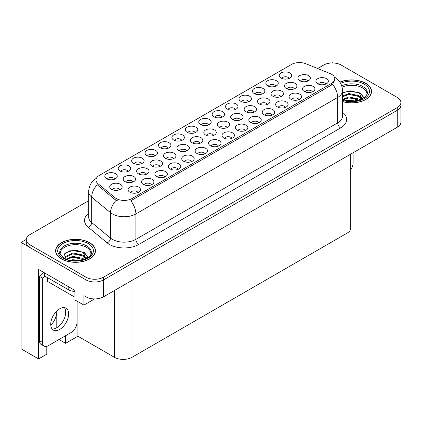 <?xml version="1.0" encoding="UTF-8"?>
<svg xmlns="http://www.w3.org/2000/svg" width="422" height="422" viewBox="0 0 422 422"><rect width="100%" height="100%" fill="white"/><g stroke="black" fill="none" stroke-linecap="round" stroke-linejoin="round"><path stroke-width="0.63" d="M128.103 171.401A3.735 2.157 0 0 0 127.101 170.346A3.735 2.157 0 0 0 123.424 169.802A3.735 2.157 0 0 0 120.819 171.401M128.863 165.941A6.224 3.592 0 0 0 120.887 165.54A6.224 3.592 0 0 0 118.825 170.008A6.224 3.592 0 0 0 120.059 171.026A6.224 3.592 0 0 0 130.097 170.008A6.224 3.592 0 0 0 128.863 165.941M218.432 146.086A3.735 2.157 0 0 0 217.43 145.036A3.735 2.157 0 0 0 213.748 144.488A3.735 2.157 0 0 0 211.142 146.086M219.192 140.632A6.224 3.592 0 0 0 211.211 140.231A6.224 3.592 0 0 0 209.148 144.699A6.224 3.592 0 0 0 210.388 145.711A6.224 3.592 0 0 0 220.426 144.699A6.224 3.592 0 0 0 219.192 140.632M168.357 148.159A3.735 2.157 0 0 0 167.355 147.109A3.735 2.157 0 0 0 163.673 146.561A3.735 2.157 0 0 0 161.067 148.159M169.117 142.705A6.224 3.592 0 0 0 161.135 142.304A6.224 3.592 0 0 0 159.073 146.772A6.224 3.592 0 0 0 160.313 147.784A6.224 3.592 0 0 0 170.351 146.772A6.224 3.592 0 0 0 169.117 142.705M245.266 130.593A3.735 2.157 0 0 0 244.264 129.543A3.735 2.157 0 0 0 240.582 128.995A3.735 2.157 0 0 0 237.976 130.593M246.021 125.139A6.224 3.592 0 0 0 238.045 124.738A6.224 3.592 0 0 0 235.982 129.206A6.224 3.592 0 0 0 237.222 130.219A6.224 3.592 0 0 0 247.26 129.206A6.224 3.592 0 0 0 246.021 125.139M262.273 93.937A3.735 2.157 0 0 0 261.271 92.887A3.735 2.157 0 0 0 257.594 92.339A3.735 2.157 0 0 0 254.988 93.937M263.033 88.483A6.224 3.592 0 0 0 255.057 88.082A6.224 3.592 0 0 0 252.994 92.545A6.224 3.592 0 0 0 254.229 93.563A6.224 3.592 0 0 0 264.267 92.545A6.224 3.592 0 0 0 263.033 88.483M159.922 166.447A3.735 2.157 0 0 0 158.92 165.398A3.735 2.157 0 0 0 155.238 164.849A3.735 2.157 0 0 0 152.632 166.447M160.682 160.993A6.224 3.592 0 0 0 152.701 160.592A6.224 3.592 0 0 0 150.643 165.06A6.224 3.592 0 0 0 151.878 166.073A6.224 3.592 0 0 0 161.916 165.06A6.224 3.592 0 0 0 160.682 160.993M133.041 181.966A3.735 2.157 0 0 0 132.039 180.917A3.735 2.157 0 0 0 128.357 180.368A3.735 2.157 0 0 0 125.756 181.966M133.8 176.512A6.224 3.592 0 0 0 125.825 176.111A6.224 3.592 0 0 0 123.762 180.579A6.224 3.592 0 0 0 124.996 181.592A6.224 3.592 0 0 0 135.035 180.579A6.224 3.592 0 0 0 133.8 176.512M272.1 115.1A3.735 2.157 0 0 0 271.098 114.051A3.735 2.157 0 0 0 267.416 113.502A3.735 2.157 0 0 0 264.81 115.1M272.855 109.646A6.224 3.592 0 0 0 264.879 109.245A6.224 3.592 0 0 0 262.816 113.713A6.224 3.592 0 0 0 264.051 114.726A6.224 3.592 0 0 0 274.094 113.713A6.224 3.592 0 0 0 272.855 109.646M289.107 78.445A3.735 2.157 0 0 0 288.105 77.395A3.735 2.157 0 0 0 284.423 76.846A3.735 2.157 0 0 0 281.822 78.445M289.867 72.99A6.224 3.592 0 0 0 281.891 72.589A6.224 3.592 0 0 0 279.828 77.057A6.224 3.592 0 0 0 281.063 78.07A6.224 3.592 0 0 0 291.101 77.057A6.224 3.592 0 0 0 289.867 72.99M186.804 150.928A3.735 2.157 0 0 0 185.801 149.879A3.735 2.157 0 0 0 182.119 149.33A3.735 2.157 0 0 0 179.514 150.928M187.563 145.474A6.224 3.592 0 0 0 179.582 145.073A6.224 3.592 0 0 0 177.52 149.541A6.224 3.592 0 0 0 178.759 150.554A6.224 3.592 0 0 0 188.798 149.541A6.224 3.592 0 0 0 187.563 145.474M254.002 112.131A3.735 2.157 0 0 0 253 111.081A3.735 2.157 0 0 0 249.323 110.532A3.735 2.157 0 0 0 246.717 112.131M254.761 106.676A6.224 3.592 0 0 0 246.786 106.275A6.224 3.592 0 0 0 244.723 110.738A6.224 3.592 0 0 0 245.957 111.756A6.224 3.592 0 0 0 255.996 110.738A6.224 3.592 0 0 0 254.761 106.676M191.599 161.579A3.735 2.157 0 0 0 190.596 160.529A3.735 2.157 0 0 0 186.914 159.98A3.735 2.157 0 0 0 184.308 161.579M192.358 156.124A6.224 3.592 0 0 0 184.377 155.723A6.224 3.592 0 0 0 182.315 160.191A6.224 3.592 0 0 0 183.554 161.204A6.224 3.592 0 0 0 193.593 160.191A6.224 3.592 0 0 0 192.358 156.124M235.439 109.43A3.735 2.157 0 0 0 234.437 108.38A3.735 2.157 0 0 0 230.76 107.832A3.735 2.157 0 0 0 228.154 109.43M236.199 103.976A6.224 3.592 0 0 0 228.223 103.575A6.224 3.592 0 0 0 226.16 108.037A6.224 3.592 0 0 0 227.395 109.055A6.224 3.592 0 0 0 237.433 108.037A6.224 3.592 0 0 0 236.199 103.976M119.6 189.726A3.735 2.157 0 0 0 118.598 188.676A3.735 2.157 0 0 0 114.916 188.128A3.735 2.157 0 0 0 112.315 189.726M120.36 184.272A6.224 3.592 0 0 0 112.384 183.871A6.224 3.592 0 0 0 110.321 188.339A6.224 3.592 0 0 0 111.556 189.351A6.224 3.592 0 0 0 121.594 188.339A6.224 3.592 0 0 0 120.36 184.272M285.515 107.357A3.735 2.157 0 0 0 284.512 106.307A3.735 2.157 0 0 0 280.836 105.758A3.735 2.157 0 0 0 278.23 107.357M286.274 101.897A6.224 3.592 0 0 0 278.298 101.496A6.224 3.592 0 0 0 276.236 105.964A6.224 3.592 0 0 0 277.47 106.982A6.224 3.592 0 0 0 287.509 105.964A6.224 3.592 0 0 0 286.274 101.897M200.244 143.169A3.735 2.157 0 0 0 199.242 142.119A3.735 2.157 0 0 0 195.56 141.57A3.735 2.157 0 0 0 192.954 143.169M200.999 137.714A6.224 3.592 0 0 0 193.023 137.314A6.224 3.592 0 0 0 190.96 141.781A6.224 3.592 0 0 0 192.195 142.794A6.224 3.592 0 0 0 202.238 141.781A6.224 3.592 0 0 0 200.999 137.714M267.442 104.371A3.735 2.157 0 0 0 266.44 103.321A3.735 2.157 0 0 0 262.764 102.773A3.735 2.157 0 0 0 260.158 104.371M268.202 98.917A6.224 3.592 0 0 0 260.226 98.516A6.224 3.592 0 0 0 258.164 102.979A6.224 3.592 0 0 0 259.398 103.997A6.224 3.592 0 0 0 269.436 102.979A6.224 3.592 0 0 0 268.202 98.917M312.349 91.864A3.735 2.157 0 0 0 311.346 90.814A3.735 2.157 0 0 0 307.664 90.266A3.735 2.157 0 0 0 305.064 91.864M313.108 86.41A6.224 3.592 0 0 0 305.132 86.009A6.224 3.592 0 0 0 303.07 90.472A6.224 3.592 0 0 0 304.304 91.49A6.224 3.592 0 0 0 314.343 90.472A6.224 3.592 0 0 0 313.108 86.41M227.126 127.65A3.735 2.157 0 0 0 226.123 126.6A3.735 2.157 0 0 0 222.441 126.051A3.735 2.157 0 0 0 219.836 127.65M227.88 122.195A6.224 3.592 0 0 0 219.904 121.794A6.224 3.592 0 0 0 217.842 126.257A6.224 3.592 0 0 0 219.076 127.275A6.224 3.592 0 0 0 229.114 126.257A6.224 3.592 0 0 0 227.88 122.195M294.324 88.852A3.735 2.157 0 0 0 293.322 87.802A3.735 2.157 0 0 0 289.645 87.254A3.735 2.157 0 0 0 287.039 88.852M295.083 83.392A6.224 3.592 0 0 0 287.108 82.992A6.224 3.592 0 0 0 285.045 87.46A6.224 3.592 0 0 0 286.28 88.478A6.224 3.592 0 0 0 296.318 87.46A6.224 3.592 0 0 0 295.083 83.392M137.931 192.564A3.735 2.157 0 0 0 136.928 191.514A3.735 2.157 0 0 0 133.246 190.966A3.735 2.157 0 0 0 130.641 192.564M138.69 187.11A6.224 3.592 0 0 0 130.709 186.709A6.224 3.592 0 0 0 128.647 191.171A6.224 3.592 0 0 0 129.886 192.189A6.224 3.592 0 0 0 139.925 191.171A6.224 3.592 0 0 0 138.69 187.11M114.689 179.144A3.735 2.157 0 0 0 113.687 178.095A3.735 2.157 0 0 0 110.005 177.546A3.735 2.157 0 0 0 107.399 179.144M115.449 173.69A6.224 3.592 0 0 0 107.468 173.289A6.224 3.592 0 0 0 105.405 177.757A6.224 3.592 0 0 0 106.645 178.77A6.224 3.592 0 0 0 116.683 177.757A6.224 3.592 0 0 0 115.449 173.69M325.768 84.115A3.735 2.157 0 0 0 324.766 83.065A3.735 2.157 0 0 0 321.084 82.522A3.735 2.157 0 0 0 318.478 84.115M326.522 78.661A6.224 3.592 0 0 0 318.547 78.26A6.224 3.592 0 0 0 316.484 82.728A6.224 3.592 0 0 0 317.719 83.746A6.224 3.592 0 0 0 327.762 82.728A6.224 3.592 0 0 0 326.522 78.661M240.561 119.89A3.735 2.157 0 0 0 239.559 118.84A3.735 2.157 0 0 0 235.882 118.292A3.735 2.157 0 0 0 233.276 119.89M241.321 114.436A6.224 3.592 0 0 0 233.345 114.035A6.224 3.592 0 0 0 231.282 118.498A6.224 3.592 0 0 0 232.517 119.516A6.224 3.592 0 0 0 242.555 118.498A6.224 3.592 0 0 0 241.321 114.436M307.765 81.093A3.735 2.157 0 0 0 306.762 80.043A3.735 2.157 0 0 0 303.086 79.494A3.735 2.157 0 0 0 300.48 81.093M308.524 75.633A6.224 3.592 0 0 0 300.548 75.232A6.224 3.592 0 0 0 298.486 79.7A6.224 3.592 0 0 0 299.72 80.718A6.224 3.592 0 0 0 309.759 79.7A6.224 3.592 0 0 0 308.524 75.633M181.771 140.415A3.735 2.157 0 0 0 180.769 139.365A3.735 2.157 0 0 0 177.092 138.817A3.735 2.157 0 0 0 174.486 140.415M182.531 134.956A6.224 3.592 0 0 0 174.555 134.555A6.224 3.592 0 0 0 172.492 139.023A6.224 3.592 0 0 0 173.727 140.041A6.224 3.592 0 0 0 183.765 139.023A6.224 3.592 0 0 0 182.531 134.956M151.345 184.815A3.735 2.157 0 0 0 150.343 183.765A3.735 2.157 0 0 0 146.666 183.222A3.735 2.157 0 0 0 144.06 184.815M152.105 179.361A6.224 3.592 0 0 0 144.129 178.96A6.224 3.592 0 0 0 142.066 183.428A6.224 3.592 0 0 0 143.301 184.446A6.224 3.592 0 0 0 153.339 183.428A6.224 3.592 0 0 0 152.105 179.361M164.765 177.071A3.735 2.157 0 0 0 163.762 176.021A3.735 2.157 0 0 0 160.08 175.473A3.735 2.157 0 0 0 157.475 177.071M165.524 171.617A6.224 3.592 0 0 0 157.543 171.216A6.224 3.592 0 0 0 155.481 175.679A6.224 3.592 0 0 0 156.72 176.697A6.224 3.592 0 0 0 166.759 175.679A6.224 3.592 0 0 0 165.524 171.617M208.605 124.923A3.735 2.157 0 0 0 207.603 123.873A3.735 2.157 0 0 0 203.926 123.324A3.735 2.157 0 0 0 201.32 124.923M209.365 119.468A6.224 3.592 0 0 0 201.389 119.067A6.224 3.592 0 0 0 199.326 123.53A6.224 3.592 0 0 0 200.561 124.548A6.224 3.592 0 0 0 210.599 123.53A6.224 3.592 0 0 0 209.365 119.468M258.681 122.849A3.735 2.157 0 0 0 257.678 121.794A3.735 2.157 0 0 0 254.002 121.251A3.735 2.157 0 0 0 251.396 122.849M259.44 117.39A6.224 3.592 0 0 0 251.465 116.989A6.224 3.592 0 0 0 249.402 121.457A6.224 3.592 0 0 0 250.636 122.475A6.224 3.592 0 0 0 260.675 121.457A6.224 3.592 0 0 0 259.44 117.39M275.693 86.188A3.735 2.157 0 0 0 274.69 85.138A3.735 2.157 0 0 0 271.008 84.595A3.735 2.157 0 0 0 268.403 86.188M276.447 80.734A6.224 3.592 0 0 0 268.471 80.333A6.224 3.592 0 0 0 266.409 84.801A6.224 3.592 0 0 0 267.643 85.819A6.224 3.592 0 0 0 277.687 84.801A6.224 3.592 0 0 0 276.447 80.734M173.363 158.688A3.735 2.157 0 0 0 172.361 157.638A3.735 2.157 0 0 0 168.679 157.089A3.735 2.157 0 0 0 166.073 158.688M174.122 153.233A6.224 3.592 0 0 0 166.141 152.833A6.224 3.592 0 0 0 164.079 157.3A6.224 3.592 0 0 0 165.318 158.313A6.224 3.592 0 0 0 175.357 157.3A6.224 3.592 0 0 0 174.122 153.233M205.013 153.83A3.735 2.157 0 0 0 204.011 152.78A3.735 2.157 0 0 0 200.334 152.237A3.735 2.157 0 0 0 197.728 153.83M205.772 148.375A6.224 3.592 0 0 0 197.797 147.974A6.224 3.592 0 0 0 195.734 152.442A6.224 3.592 0 0 0 196.968 153.46A6.224 3.592 0 0 0 207.007 152.442A6.224 3.592 0 0 0 205.772 148.375M280.883 96.612A3.735 2.157 0 0 0 279.881 95.562A3.735 2.157 0 0 0 276.204 95.013A3.735 2.157 0 0 0 273.598 96.612M281.643 91.152A6.224 3.592 0 0 0 273.667 90.751A6.224 3.592 0 0 0 271.604 95.219A6.224 3.592 0 0 0 272.839 96.237A6.224 3.592 0 0 0 282.877 95.219A6.224 3.592 0 0 0 281.643 91.152M213.685 135.409A3.735 2.157 0 0 0 212.683 134.36A3.735 2.157 0 0 0 209.001 133.811A3.735 2.157 0 0 0 206.395 135.409M214.439 129.955A6.224 3.592 0 0 0 206.463 129.554A6.224 3.592 0 0 0 204.401 134.022A6.224 3.592 0 0 0 205.635 135.035A6.224 3.592 0 0 0 215.679 134.022A6.224 3.592 0 0 0 214.439 129.955M222.025 117.174A3.735 2.157 0 0 0 221.022 116.124A3.735 2.157 0 0 0 217.341 115.581A3.735 2.157 0 0 0 214.735 117.174M222.779 111.719A6.224 3.592 0 0 0 214.803 111.318A6.224 3.592 0 0 0 212.741 115.786A6.224 3.592 0 0 0 213.975 116.804A6.224 3.592 0 0 0 224.019 115.786A6.224 3.592 0 0 0 222.779 111.719M178.179 169.322A3.735 2.157 0 0 0 177.177 168.272A3.735 2.157 0 0 0 173.5 167.729A3.735 2.157 0 0 0 170.894 169.322M178.939 163.868A6.224 3.592 0 0 0 170.963 163.467A6.224 3.592 0 0 0 168.9 167.935A6.224 3.592 0 0 0 170.135 168.953A6.224 3.592 0 0 0 180.173 167.935A6.224 3.592 0 0 0 178.939 163.868M195.191 132.666A3.735 2.157 0 0 0 194.189 131.617A3.735 2.157 0 0 0 190.507 131.068A3.735 2.157 0 0 0 187.901 132.666M195.945 127.212A6.224 3.592 0 0 0 187.969 126.811A6.224 3.592 0 0 0 185.907 131.279A6.224 3.592 0 0 0 187.146 132.297A6.224 3.592 0 0 0 197.185 131.279A6.224 3.592 0 0 0 195.945 127.212M154.937 155.908A3.735 2.157 0 0 0 153.935 154.853A3.735 2.157 0 0 0 150.258 154.31A3.735 2.157 0 0 0 147.653 155.908M155.697 150.448A6.224 3.592 0 0 0 147.721 150.047A6.224 3.592 0 0 0 145.659 154.515A6.224 3.592 0 0 0 146.893 155.533A6.224 3.592 0 0 0 156.931 154.515A6.224 3.592 0 0 0 155.697 150.448M231.847 138.342A3.735 2.157 0 0 0 230.845 137.287A3.735 2.157 0 0 0 227.168 136.744A3.735 2.157 0 0 0 224.562 138.342M232.606 132.883A6.224 3.592 0 0 0 224.631 132.482A6.224 3.592 0 0 0 222.568 136.95A6.224 3.592 0 0 0 223.802 137.968A6.224 3.592 0 0 0 233.841 136.95A6.224 3.592 0 0 0 232.606 132.883M248.859 101.681A3.735 2.157 0 0 0 247.856 100.631A3.735 2.157 0 0 0 244.174 100.088A3.735 2.157 0 0 0 241.569 101.681M249.613 96.227A6.224 3.592 0 0 0 241.637 95.826A6.224 3.592 0 0 0 239.575 100.294A6.224 3.592 0 0 0 240.809 101.312A6.224 3.592 0 0 0 250.853 100.294A6.224 3.592 0 0 0 249.613 96.227M146.481 174.207A3.735 2.157 0 0 0 145.479 173.157A3.735 2.157 0 0 0 141.797 172.609A3.735 2.157 0 0 0 139.197 174.207M147.241 168.753A6.224 3.592 0 0 0 139.26 168.352A6.224 3.592 0 0 0 137.203 172.82A6.224 3.592 0 0 0 138.437 173.832A6.224 3.592 0 0 0 148.475 172.82A6.224 3.592 0 0 0 147.241 168.753M298.934 99.608A3.735 2.157 0 0 0 297.932 98.558A3.735 2.157 0 0 0 294.25 98.01A3.735 2.157 0 0 0 291.644 99.608M299.689 94.153A6.224 3.592 0 0 0 291.713 93.753A6.224 3.592 0 0 0 289.65 98.22A6.224 3.592 0 0 0 290.885 99.239A6.224 3.592 0 0 0 300.928 98.22A6.224 3.592 0 0 0 299.689 94.153M141.523 163.652A3.735 2.157 0 0 0 140.521 162.602A3.735 2.157 0 0 0 136.839 162.053A3.735 2.157 0 0 0 134.233 163.652M142.283 158.197A6.224 3.592 0 0 0 134.301 157.796A6.224 3.592 0 0 0 132.239 162.264A6.224 3.592 0 0 0 133.479 163.277A6.224 3.592 0 0 0 143.517 162.264A6.224 3.592 0 0 0 142.283 158.197M331.492 74.235A11.204 6.467 0 0 0 329.993 73.512L305.829 63.743A11.204 6.467 0 0 0 291.481 64.466L99.291 175.425A11.204 6.467 0 0 0 96.005 179.999A11.204 6.467 0 0 0 98.036 183.712L114.953 197.665A11.204 6.467 0 0 0 132.054 198.525L331.492 83.387A11.204 6.467 0 0 0 334.773 78.808A11.204 6.467 0 0 0 331.492 74.235M26.264 239.443L21.1 242.423L85.956 279.87A12.449 7.19 0 0 0 103.564 279.87L397.255 110.306A12.449 7.19 0 0 0 400.9 105.226A12.449 7.19 0 0 1 397.255 110.306L103.564 279.87A12.449 7.19 0 0 1 85.956 279.87L29.904 247.508A12.449 7.19 0 0 1 26.259 242.423L26.259 239.717A12.449 7.19 0 0 0 29.904 244.797L85.956 277.159A12.449 7.19 0 0 0 103.564 277.159L397.255 107.594A12.449 7.19 0 0 0 400.9 102.514A12.449 7.19 0 0 0 397.255 97.429L341.203 65.072A12.449 7.19 0 0 0 323.595 65.072L317.634 68.512M332.868 62.968L332.399 62.699L331.929 62.968M46.805 346.351L46.805 354.179L38.592 358.927L38.592 269.468L74.921 290.442L74.921 299.931L83.899 305.111L83.899 295.627L85.956 296.814A12.449 7.19 0 0 0 103.564 296.814L397.255 127.249A12.449 7.19 0 0 0 400.9 122.169L400.9 102.514M94.633 298.918L83.899 305.111M38.592 358.927L21.1 348.825L21.1 242.423M350.719 154.114L350.719 228.059A12.449 7.19 180 0 1 347.074 233.144L132.028 357.297A12.449 7.19 180 0 1 114.42 357.297L77.912 336.223L77.912 301.656M77.912 336.223L65.589 343.339L65.589 335.712M65.589 314L65.589 310.666M58.985 339.525L65.589 343.339M50.782 325.267A13.282 7.67 120 0 0 56.785 311.689L56.369 311.447M56.785 327.752L56.785 311.689M342.516 101.644A19.918 11.499 0 0 0 371.539 91.416A19.918 11.499 0 0 0 365.705 83.282A19.918 11.499 0 0 0 339.895 82.121M89.622 242.682A19.918 11.499 0 0 0 67.916 240.187A19.918 11.499 0 0 0 55.614 250.81A19.918 11.499 0 0 0 61.448 258.944A19.918 11.499 0 0 0 83.16 261.44A19.918 11.499 0 0 0 95.456 250.81A19.918 11.499 0 0 0 89.622 242.682M55.825 251.865A19.918 11.499 0 0 0 55.757 252.166M334.773 78.808L334.773 80.18L332.578 84.284L331.492 85.075L130.794 200.782A14.527 8.387 60 0 1 135.873 213.943A16.6 9.585 180 0 1 112.394 213.943A16.6 9.585 180 0 1 110.532 212.667L91.68 197.121A16.6 9.585 180 0 1 88.678 191.62L88.678 217.035A16.6 9.585 0 0 0 91.68 222.531L110.532 238.077A16.6 9.585 0 0 0 112.394 239.358A16.6 9.585 0 0 0 135.873 239.358L337.653 122.86A16.6 9.585 0 0 0 342.516 116.087L342.516 90.672A16.6 9.585 180 0 1 337.653 97.445A14.527 8.387 -120 0 0 332.578 84.284M117.469 200.782L114.953 199.511L97.282 184.794A14.527 9.717 129.5 0 0 91.68 197.121L91.68 222.531A4.151 2.775 -50.5 0 1 88.282 227.294A20.752 11.98 180 0 1 88.678 213.237M88.678 200.698L29.904 234.632A12.449 7.19 0 0 0 26.259 239.717M95.319 252.166A19.918 11.499 0 0 0 95.251 251.865M371.402 92.771A19.918 11.499 0 0 0 371.334 92.471M353.087 152.748L353.087 162.95A8.303 4.79 -60 0 1 350.719 169.76M342.105 87.169A15.356 8.867 180 0 1 362.477 87.86A15.356 8.867 180 0 1 366.887 95.087M362.029 99.212L359.423 93.151L350.888 90.799L342.516 92.808M339.974 82.237A19.713 11.383 180 0 1 365.558 83.366A19.713 11.383 180 0 1 371.334 91.416A19.713 11.383 180 0 1 342.516 101.512M346.256 100.826L348.936 100.315L355.894 101.016M348.693 101.19L353.425 101.28M342.516 99.397L348.936 96.923L358.958 99.038L360.166 99.972M342.901 99.909L348.936 97.772L359.428 100.209M342.516 96.01L348.936 93.536L358.958 95.652L361.865 99.286M342.516 96.86L348.936 94.386L358.958 96.501L361.612 99.402M342.516 92.924L348.356 91.226L358.552 92.634M359.47 93.067L360.546 93.673L364.091 98.041M345.328 95.203L348.356 94.612L356.458 95.277M360.757 97.202L362.698 98.875M345.328 98.59L348.356 98.004L356.458 98.669M349.775 101.28L352.412 101.327M359.66 92.74L360.546 93.251L364.17 97.988M359.565 96.079L362.941 98.743M60.272 254.482A15.356 8.867 180 0 1 68.897 245.53A15.356 8.867 180 0 1 86.394 247.255A15.356 8.867 180 0 1 90.799 254.482M85.94 258.607L83.34 252.546L76.778 250.325L69.493 250.89L64.513 253.844L63.791 257.9M89.475 242.766A19.713 11.383 180 0 1 95.251 250.81A19.713 11.383 180 0 1 83.081 261.329A19.713 11.383 180 0 1 61.596 258.86A19.713 11.383 180 0 1 55.825 250.81A19.713 11.383 180 0 1 67.995 240.297A19.713 11.383 180 0 1 89.475 242.766M70.173 260.221L72.853 259.709L79.811 260.411M72.61 260.585L77.342 260.68M66.17 259.061L72.853 256.323L82.87 258.438L84.078 259.366M66.818 259.303L72.853 257.167L83.345 259.609M65.231 258.654L65.516 256.602L72.853 252.931L82.87 255.046L85.782 258.681M65.194 258.443L65.516 257.452L72.853 253.78L82.87 255.896L85.529 258.797M47.048 277.402L47.048 280.63A2.073 1.197 0 0 0 47.66 281.479L74.072 296.729A2.073 1.197 0 0 0 74.921 297.025M65.315 253.01L72.267 250.621L82.464 252.029M83.387 252.462L84.463 253.073L88.003 257.436M69.245 254.598L72.267 254.007L80.375 254.677M84.674 256.597L86.615 258.269M69.245 257.984L72.267 257.399L80.375 258.064M73.686 260.675L76.329 260.722M83.577 252.134L84.463 252.646L88.082 257.383M83.482 255.474L86.858 258.143M59.692 329.461A12.66 7.306 120 0 0 67.958 318.304A12.66 7.306 120 0 0 66.017 308.166A12.66 7.306 120 0 0 59.692 308.788A12.66 7.306 120 0 0 51.421 319.945A12.66 7.306 120 0 0 53.362 330.088A12.66 7.306 120 0 0 59.692 329.461M64.381 307.617A12.66 7.306 -60 0 1 64.566 317.961A12.66 7.306 -60 0 1 56.754 327.767A12.66 7.306 -60 0 1 52.064 328.944M77.004 301.134L77.004 322.345A8.303 4.79 -60 0 1 71.133 332.51L48.245 345.729A8.303 4.79 -60 0 1 44.094 346.135A8.303 4.79 -60 0 1 42.374 342.337L42.374 278.093L39.441 276.394A8.303 4.79 120 0 0 43.44 272.269M44.79 276.093A8.303 4.79 -60 0 1 42.374 278.093M44.094 346.135L41.161 344.442A8.303 4.79 -60 0 1 39.441 340.644L39.441 276.394M68.786 286.902L68.786 289.951A8.303 4.79 0 0 0 74.921 291.349M44.721 273.008L44.721 276.057L68.786 289.951M397.255 127.249L397.255 107.594M103.564 296.814L103.564 277.159M85.956 296.814L85.956 277.159M132.028 357.297L132.028 280.377M347.074 233.144L347.074 156.224M114.42 357.297L114.42 290.542M98.036 183.712L98.036 185.559M114.953 197.665L114.953 199.511M132.054 198.525L132.054 200.213M331.492 83.387L331.492 85.075M138.806 244.443A4.151 2.395 60 0 1 135.873 239.358L135.873 213.943L337.653 97.445L337.653 122.86A4.151 2.395 60 0 0 340.586 127.945L138.806 244.443A20.752 11.98 180 0 1 109.462 244.443A20.752 11.98 180 0 1 107.135 242.84L88.282 227.294M116.192 200.281A14.527 9.717 129.5 0 0 110.532 212.667L110.532 238.077A4.151 2.775 -50.5 0 1 107.135 242.84M342.516 112.284A20.752 11.98 180 0 1 340.586 127.945M29.904 244.797L29.904 247.508M341.73 85.84A15.783 9.11 180 0 1 362.778 86.499A15.783 9.11 180 0 1 367.362 93.594L365.341 97.049L359.328 100.241L350.782 101.327L342.516 99.766M340.617 83.303A17.845 10.302 180 0 1 364.239 84.131A17.845 10.302 180 0 1 365.716 97.735A17.845 10.302 180 0 1 342.516 100.278M362.472 87.871A16.184 9.342 180 0 1 362.767 88.029M59.797 252.989A15.783 9.11 180 0 1 68.976 244.048A15.783 9.11 180 0 1 86.695 245.894A15.783 9.11 180 0 1 91.279 252.989C92.719 258.317 73.133 264.325 63.954 257.995C60.415 255.02 59.027 253.353 59.797 252.989M88.156 243.526A17.845 10.302 180 0 1 88.156 258.095A17.845 10.302 180 0 1 62.92 258.095A17.845 10.302 180 0 1 62.92 243.526A17.845 10.302 180 0 1 88.156 243.526M86.389 247.266A16.184 9.342 180 0 1 86.679 247.424M74.072 296.729L74.072 291.344M47.66 281.479L47.66 277.75M42.374 342.337L39.441 340.644M342.516 90.672C342.231 84.701 339.61 80.227 334.646 77.242L334.366 77.089M96.548 178.195C91.585 181.175 88.958 185.654 88.678 191.62M371.334 91.416L371.334 93.072M95.251 250.81L95.251 252.467M55.825 250.81L55.825 252.467"/></g></svg>

